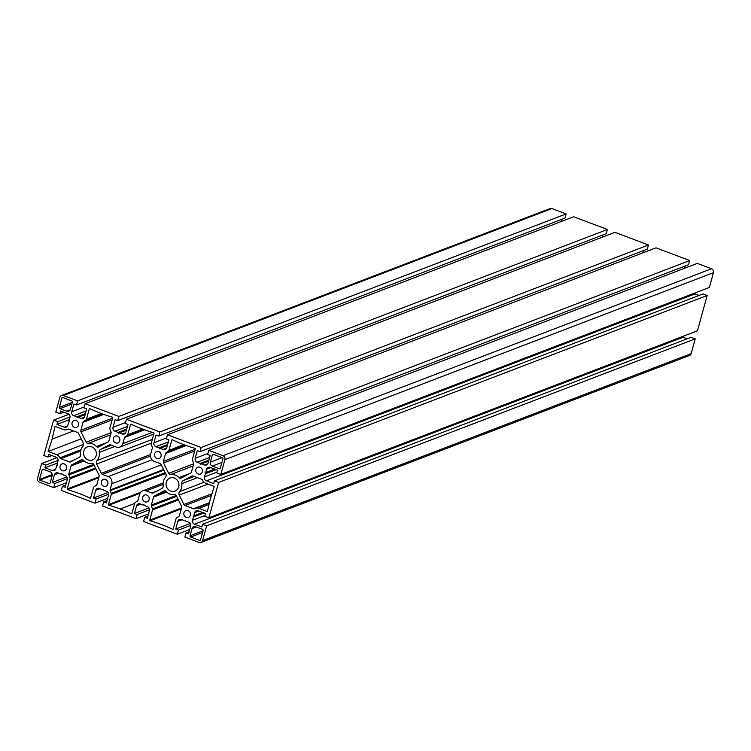 <?xml version="1.0" encoding="UTF-8"?>
<svg xmlns="http://www.w3.org/2000/svg" width="751" height="751" viewBox="0 0 751 751"><rect width="100%" height="100%" fill="white"/><g stroke="black" fill="none" stroke-linecap="round" stroke-linejoin="round"><path stroke-width="1.13" d="M166.3 482.198A7.003 6.365 69.1 0 1 169.989 478.002A7.003 6.365 69.1 0 1 178.438 482.264A7.003 6.365 69.1 0 1 174.992 491.079A7.003 6.365 69.1 0 1 168.205 489.408A7.003 6.365 69.1 0 1 166.3 482.198M190.36 515.224A3.624 3.295 69.1 0 1 184.07 515.186A3.624 3.295 69.1 0 1 189.374 511.487A3.624 3.295 69.1 0 1 190.36 515.224M66.867 411.229L59.996 408.628A1.033 0.939 69.1 0 1 59.338 407.324L61.976 397.748A0.516 0.469 69.1 0 1 62.568 397.439L71.739 400.903A1.033 0.939 69.1 0 1 72.387 402.207L70.416 409.37A3.107 2.826 69.1 0 1 66.867 411.229L70.19 409.952M107.834 484.085A3.624 3.295 69.1 0 1 101.545 484.048A3.624 3.295 69.1 0 1 106.849 480.349A3.624 3.295 69.1 0 1 107.834 484.085M78.517 425.15A3.624 3.295 69.1 0 1 72.227 425.113A3.624 3.295 69.1 0 1 77.522 421.414A3.624 3.295 69.1 0 1 78.517 425.15M119.775 440.715A3.624 3.295 69.1 0 1 113.485 440.687A3.624 3.295 69.1 0 1 118.789 436.979A3.624 3.295 69.1 0 1 119.775 440.715M137.912 500.476A1.033 0.939 69.1 0 1 137.517 501.03L135.302 502.4A1.549 1.418 -110.9 0 0 134.748 503.198L131.932 513.431A0.516 0.469 69.1 0 1 131.303 513.722A150.773 137.217 -110.9 0 0 120.207 508.981A150.773 137.217 -110.9 0 0 108.839 505.245A0.516 0.469 69.1 0 1 108.473 504.578L111.289 494.346A1.549 1.418 -110.9 0 0 111.242 493.323L110.134 490.694A1.033 0.939 69.1 0 1 110.078 489.981L111.786 483.766A5.698 5.182 -110.9 0 0 108.21 476.566L102.493 474.407A2.075 1.887 69.1 0 1 101.347 473.346L96.672 464.043A3.107 2.826 69.1 0 1 97.02 460.551A10.214 9.294 -110.9 0 0 99.254 452.431A3.107 2.826 69.1 0 1 100.718 449.351L109.158 445.005A2.075 1.887 69.1 0 1 110.622 444.921L116.33 447.08A5.698 5.182 -110.9 0 0 119.822 447.089A5.698 5.182 -110.9 0 0 122.835 443.681L124.544 437.467A1.033 0.939 69.1 0 1 124.948 436.922L127.154 435.542A1.549 1.418 -110.9 0 0 127.708 434.754L130.524 424.512A0.516 0.469 69.1 0 1 131.153 424.221A150.773 137.217 -110.9 0 0 142.249 428.962A150.773 137.217 -110.9 0 0 153.617 432.698A0.516 0.469 69.1 0 1 153.983 433.365L151.167 443.606A1.549 1.418 -110.9 0 0 151.223 444.62L152.331 447.249A1.033 0.939 69.1 0 1 152.378 447.971L150.669 454.177A5.698 5.182 -110.9 0 0 154.246 461.386L159.963 463.536A2.075 1.887 69.1 0 1 161.108 464.597L165.793 473.9A3.107 2.826 69.1 0 1 165.436 477.401A10.214 9.294 -110.9 0 0 163.202 485.512A3.107 2.826 69.1 0 1 161.737 488.591L153.298 492.947A2.075 1.887 69.1 0 1 151.843 493.022L146.126 490.872A5.698 5.182 -110.9 0 0 142.634 490.854A5.698 5.182 -110.9 0 0 139.63 494.271L137.912 500.476M143.31 429.356L127.154 435.542M165.173 472.679L111.242 493.323M195.589 526.723L202.46 529.314A1.033 0.939 69.1 0 1 203.117 530.619L200.479 540.194A0.516 0.469 69.1 0 1 199.888 540.504L190.716 537.04A1.033 0.939 69.1 0 1 190.069 535.735L192.04 528.573A3.107 2.826 69.1 0 1 195.589 526.723M94.035 486.836A1.549 1.418 -110.9 0 0 93.49 487.624L90.664 497.866A0.516 0.469 69.1 0 1 90.036 498.157A150.773 137.217 -110.9 0 0 67.581 489.661A0.516 0.469 69.1 0 1 67.214 488.995L70.031 478.772A1.549 1.418 -110.9 0 0 69.974 477.758L68.895 474.904A1.549 1.418 69.1 0 1 68.839 473.89L71.026 465.949A2.075 1.887 69.1 0 1 71.927 464.785L81.268 459.847A2.075 1.887 69.1 0 1 83.502 460.297A10.214 9.294 -110.9 0 0 91.763 463.414A2.075 1.887 69.1 0 1 93.809 464.578L98.916 474.97A2.075 1.887 69.1 0 1 99.076 476.528L96.888 484.47A1.549 1.418 69.1 0 1 96.335 485.259L94.035 486.836M73.523 430.924L52.11 439.119L55.067 426.371L63.582 429.591A5.698 5.182 -110.9 0 0 67.074 429.61A5.698 5.182 -110.9 0 0 67.768 429.272A1.549 1.418 69.1 0 1 68.914 429.187L77.428 432.398A2.075 1.887 69.1 0 1 78.573 433.458L83.201 442.865A3.107 2.826 69.1 0 1 82.854 446.319A10.214 9.294 -110.9 0 0 80.657 454.299A3.107 2.826 69.1 0 1 79.221 457.34L70.772 461.809A2.075 1.887 69.1 0 1 69.308 461.884L60.793 458.673A1.549 1.418 69.1 0 1 59.911 457.819A5.698 5.182 -110.9 0 0 56.663 454.702L48.148 451.492L52.11 439.119M81.221 438.837L48.148 451.492M86.44 419.18L89.256 408.966A0.516 0.469 69.1 0 1 89.885 408.666A150.773 137.217 -110.9 0 0 112.359 417.134A0.516 0.469 69.1 0 1 112.725 417.8L109.899 428.032A1.549 1.418 -110.9 0 0 109.956 429.056L111.035 431.9A1.549 1.418 69.1 0 1 111.092 432.923L108.904 440.865A2.075 1.887 69.1 0 1 107.994 442.02L98.663 446.958A2.075 1.887 69.1 0 1 96.419 446.507A10.214 9.294 -110.9 0 0 88.167 443.39A2.075 1.887 69.1 0 1 86.121 442.226L81.005 431.834A2.075 1.887 69.1 0 1 80.845 430.276L83.032 422.334A1.549 1.418 69.1 0 1 83.586 421.546L85.886 419.969A1.549 1.418 -110.9 0 0 86.44 419.18L101.272 413.51M214.157 486.948L210.346 498.824L207.398 511.572L198.874 508.361A5.698 5.182 -110.9 0 0 195.382 508.343A5.698 5.182 -110.9 0 0 194.687 508.671A1.549 1.418 69.1 0 1 193.542 508.756L185.028 505.545A2.075 1.887 69.1 0 1 183.882 504.484L179.254 495.078A3.107 2.826 69.1 0 1 179.602 491.623A10.214 9.294 -110.9 0 0 181.798 483.653A3.107 2.826 69.1 0 1 183.235 480.602L191.693 476.134A2.075 1.887 69.1 0 1 193.148 476.059L201.662 479.269A1.549 1.418 69.1 0 1 202.554 480.124A5.698 5.182 -110.9 0 0 205.793 483.24L213.838 486.272A0.516 0.469 69.1 0 1 214.157 486.948M168.421 451.107A1.549 1.418 -110.9 0 0 168.975 450.318L171.791 440.086A0.516 0.469 69.1 0 1 172.42 439.795A150.773 137.217 -110.9 0 0 194.885 448.281A0.516 0.469 69.1 0 1 195.241 448.948L192.434 459.171A1.549 1.418 -110.9 0 0 192.481 460.194L193.57 463.038A1.549 1.418 69.1 0 1 193.617 464.062L191.43 472.003A2.075 1.887 69.1 0 1 190.529 473.158L181.188 478.096A2.075 1.887 69.1 0 1 178.954 477.645A10.214 9.294 -110.9 0 0 170.693 474.529A2.075 1.887 69.1 0 1 168.646 473.365L163.54 462.973A2.075 1.887 69.1 0 1 163.38 461.414L165.567 453.473A1.549 1.418 69.1 0 1 166.121 452.684L168.421 451.107L184.568 444.93M176.016 518.763L173.199 528.986A0.516 0.469 69.1 0 1 172.57 529.277A150.773 137.217 -110.9 0 0 150.106 520.818A0.516 0.469 69.1 0 1 149.74 520.152L152.556 509.91A1.549 1.418 -110.9 0 0 152.5 508.896L151.42 506.043A1.549 1.418 69.1 0 1 151.364 505.019L153.551 497.078A2.075 1.887 69.1 0 1 154.462 495.923L163.793 490.985A2.075 1.887 69.1 0 1 166.037 491.436A10.214 9.294 -110.9 0 0 174.298 494.552A2.075 1.887 69.1 0 1 176.335 495.716L181.451 506.108A2.075 1.887 69.1 0 1 181.611 507.667L179.423 515.608A1.549 1.418 69.1 0 1 178.869 516.397L176.569 517.974A1.549 1.418 -110.9 0 0 176.016 518.763M83.765 451.069A7.003 6.365 69.1 0 1 87.463 446.864A7.003 6.365 69.1 0 1 95.912 451.126A7.003 6.365 69.1 0 1 92.467 459.941A7.003 6.365 69.1 0 1 85.67 458.279A7.003 6.365 69.1 0 1 83.765 451.069M202.31 471.853A3.624 3.295 69.1 0 1 196.02 471.825A3.624 3.295 69.1 0 1 201.324 468.117A3.624 3.295 69.1 0 1 202.31 471.853M149.102 499.65A3.624 3.295 69.1 0 1 142.812 499.622A3.624 3.295 69.1 0 1 148.107 495.913A3.624 3.295 69.1 0 1 149.102 499.65M52.119 475.787L50.148 482.949A1.033 0.939 69.1 0 1 48.965 483.56L39.803 480.105A0.516 0.469 69.1 0 1 39.474 479.448L42.112 469.882A1.033 0.939 69.1 0 1 43.295 469.262L50.167 471.853A3.107 2.826 69.1 0 1 52.119 475.787M161.043 456.289A3.624 3.295 69.1 0 1 154.753 456.251A3.624 3.295 69.1 0 1 160.057 452.553A3.624 3.295 69.1 0 1 161.043 456.289M222.981 458.495L220.343 468.07A1.033 0.939 69.1 0 1 219.161 468.68L212.289 466.089A3.107 2.826 69.1 0 1 210.336 462.165L212.308 455.003A1.033 0.939 69.1 0 1 213.491 454.383L222.653 457.838A0.516 0.469 69.1 0 1 222.981 458.495M66.567 468.511A3.624 3.295 69.1 0 1 60.277 468.483A3.624 3.295 69.1 0 1 65.581 464.785A3.624 3.295 69.1 0 1 66.567 468.511M37.55 478.312A3.107 2.826 -110.9 0 0 39.503 482.236L53.715 487.606L54.87 483.437L52.288 482.461L54.41 474.773A3.107 2.826 69.1 0 1 57.958 472.923L61.038 474.078L61.807 473.674L62.23 474.529L65.309 475.693A3.107 2.826 69.1 0 1 67.261 479.626L65.14 487.333L62.408 486.301L61.263 490.45L94.983 503.17L96.128 499.002L93.556 498.035L95.677 490.347A3.107 2.826 69.1 0 1 99.226 488.488L102.296 489.652L103.075 489.248L103.497 490.103L106.576 491.257A3.107 2.826 69.1 0 1 108.529 495.191L106.407 502.898L103.676 501.865L102.53 506.014L136.034 518.659L137.18 514.51L134.448 513.477L136.569 505.77A3.107 2.826 69.1 0 1 140.118 503.921L143.197 505.076L143.967 504.672L144.389 505.526L147.468 506.69A3.107 2.826 69.1 0 1 149.421 510.624L147.309 518.312L144.727 517.345L143.582 521.504L177.302 534.233L178.447 530.075L175.715 529.051L177.837 521.344A3.107 2.826 69.1 0 1 181.385 519.485L184.464 520.65L185.234 520.246L185.657 521.1L188.736 522.264A3.107 2.826 69.1 0 1 190.688 526.188L188.567 533.877L185.995 532.91L184.849 537.078L199.062 542.438A3.107 2.826 -110.9 0 0 202.61 540.589L206.685 525.803L202.563 524.254L201.822 526.967L194.509 524.207A3.107 2.826 69.1 0 1 192.556 520.283L193.458 517.017L193.045 516.181L193.786 515.796L194.659 512.623A3.107 2.826 69.1 0 1 198.208 510.764L205.492 513.515L204.751 516.209L208.891 517.777L218.625 482.442L214.486 480.884L213.744 483.578L206.459 480.828A3.107 2.826 69.1 0 1 204.497 476.904L205.38 473.731L204.967 472.905L205.708 472.51L206.609 469.244A3.107 2.826 69.1 0 1 210.158 467.385L217.471 470.145L216.72 472.858L220.841 474.416L224.906 459.631A3.107 2.826 -110.9 0 0 222.953 455.707L208.74 450.347L207.595 454.505L210.167 455.481L208.046 463.17A3.107 2.826 69.1 0 1 204.497 465.029L201.428 463.865L200.648 464.268L200.226 463.414L197.147 462.25A3.107 2.826 69.1 0 1 195.194 458.326L197.316 450.619L200.048 451.642L201.193 447.493L167.473 434.773L166.328 438.941L168.9 439.908L166.778 447.605A3.107 2.826 69.1 0 1 163.23 449.455L160.16 448.291L159.39 448.694L158.959 447.84L155.889 446.685A3.107 2.826 69.1 0 1 153.927 442.752L156.058 435.045L158.79 436.078L159.925 431.928L126.421 419.283L125.276 423.433L128.008 424.465L125.886 432.172A3.107 2.826 69.1 0 1 122.338 434.022L119.259 432.867L118.489 433.271L118.067 432.416L114.987 431.252A3.107 2.826 69.1 0 1 113.035 427.328L115.156 419.631L117.729 420.607L118.874 416.439L85.154 403.719L84.009 407.868L86.74 408.901L84.619 416.608A3.107 2.826 69.1 0 1 81.07 418.457L78.001 417.293L77.222 417.697L76.799 416.843L73.72 415.688A3.107 2.826 69.1 0 1 71.767 411.755L73.889 404.066L76.461 405.033L77.606 400.865L63.394 395.505A3.107 2.826 -110.9 0 0 59.845 397.363L55.781 412.139L59.892 413.688L60.643 410.975L67.947 413.735A3.107 2.826 69.1 0 1 69.899 417.669L69.008 420.935L69.421 421.762L68.67 422.156L67.797 425.329A3.107 2.826 69.1 0 1 64.248 427.178L56.963 424.428L57.705 421.733L53.565 420.175L43.83 455.5L47.97 457.059L48.712 454.364L55.996 457.115A3.107 2.826 69.1 0 1 57.958 461.039L57.085 464.212L57.498 465.047L56.747 465.432L55.846 468.699A3.107 2.826 69.1 0 1 52.298 470.558L44.985 467.798L45.736 465.085L41.624 463.536L37.55 478.312M56.926 457.678L41.624 463.536M58.062 460.363L45.736 465.085M57.405 463.048L44.985 467.798M51.885 455.566L47.97 457.059M68.895 414.308L53.565 420.175M70.012 417.021L57.705 421.733M69.345 419.687L56.963 424.428M63.835 412.186L59.892 413.688M76.461 405.033L565.005 218.09L566.151 213.922L551.938 208.562A3.107 2.826 -110.9 0 0 550.032 208.553L61.488 395.495M566.151 213.922L77.606 400.865M561.213 221.545L561.832 219.301M85.464 413.529L76.799 416.843M85.192 414.543L78.001 417.293M117.729 420.607L606.273 233.655L607.418 229.496L573.698 216.767L85.154 403.719M607.418 229.496L118.874 416.439M602.471 237.119L603.091 234.875M126.731 429.093L118.067 432.416M126.45 430.116L119.259 432.867M158.79 436.078L647.324 249.135L648.47 244.986L614.966 232.341L126.421 419.283M648.47 244.986L159.925 431.928M643.335 252.683L643.954 250.421M167.633 444.526L158.959 447.84M167.351 445.54L160.16 448.291M200.048 451.642L688.592 264.699L689.737 260.55L656.017 247.83L167.473 434.773M689.737 260.55L201.193 447.493M684.602 268.248L685.222 265.995M208.891 460.1L200.226 463.414M208.609 461.114L201.428 463.865M220.841 474.416L709.376 287.464L713.45 272.688A3.107 2.826 -110.9 0 0 711.497 268.764L697.285 263.394L208.74 450.347M214.655 469.084L205.708 472.51M214.795 469.14L204.967 472.905M216.091 469.628L205.38 473.731M699.115 295.434L695.004 293.885A3.107 2.826 69.1 0 1 694.074 293.322M208.891 517.777L697.435 330.825L707.17 295.5L703.03 293.941L214.486 480.884M707.17 295.5L218.625 482.442M202.601 512.426L193.786 515.796M202.732 512.473L193.045 516.181M204.037 512.961L193.458 517.017M687.165 338.814L683.053 337.265A3.107 2.826 69.1 0 1 682.105 336.692M200.968 542.447L689.512 355.505A3.107 2.826 -110.9 0 0 691.155 353.637L695.219 338.861L691.108 337.312L202.563 524.254M695.219 338.861L206.685 525.803M189.168 531.699L185.995 532.91M185.281 520.34L184.464 520.65M190.247 523.485L175.715 529.051M190.801 525.353L178.447 530.075M189.787 529.455L177.302 534.233M147.909 516.125L144.727 517.345M144.014 504.766L143.197 505.076M148.98 507.92L134.448 513.477M149.533 509.779L137.18 514.51M148.529 513.881L136.034 518.659M107.046 500.579L103.676 501.865M103.112 489.333L102.296 489.652M108.078 492.478L93.556 498.035M108.642 494.214L96.128 499.002M107.665 498.317L94.983 503.17M65.778 485.005L62.408 486.301M61.854 473.768L61.038 474.078M66.811 476.913L52.288 482.461M67.374 478.65L54.87 483.437M66.398 482.752L53.715 487.606M71.871 404.085L59.996 408.628M62.68 397.486L61.976 397.748M72.349 402.348L59.338 407.324M163.089 484.376L146.126 490.872M156.912 491.079L151.843 493.022M131.218 424.249L130.524 424.512M142.54 429.074L127.708 434.754M144.014 429.619L124.948 436.922M144.549 429.807L124.544 437.467M152.425 432.36L122.835 443.681M111.458 445.24L100.718 449.351M114.781 446.488L99.254 452.431M152.331 439.382L97.02 460.551M151.289 443.146L96.672 464.043M150.585 454.505L101.347 473.346M150.472 456.054L102.493 474.407M151.993 459.809L108.21 476.566M161.23 464.85L111.786 483.766M163.577 469.506L110.078 489.981M163.887 470.126L110.134 490.694M165.614 473.552L111.289 494.346M140.672 492.262L108.473 504.578M139.977 493.332L108.839 505.245M134.682 503.442L120.207 508.981M131.913 513.487L131.303 513.722M196.236 526.967L192.04 528.573M203.08 530.76L190.069 535.735M202.601 532.497L190.716 537.04M200.442 540.288L199.888 540.504M83.549 460.344L71.927 464.785M84.14 460.926L71.026 465.949M93.687 464.381L68.839 473.89M94.138 465.245L68.895 474.904M95.49 467.995L69.974 477.758M95.912 468.868L70.031 478.772M98.991 476.829L67.214 488.995M98.747 477.73L67.581 489.661M90.646 497.922L90.036 498.157M83.558 444.414L56.663 454.702M80.986 449.755L59.911 457.819M80.686 451.06L60.793 458.673M74.049 460.072L69.308 461.884M89.942 408.704L89.256 408.966M102.042 413.792L85.886 419.969M102.971 414.13L83.586 421.546M103.76 414.411L83.032 422.334M112.631 418.119L80.845 430.276M112.134 419.922L81.005 431.834M111.139 432.651L86.121 442.226M110.566 434.82L88.167 443.39M107.6 442.236L96.419 446.507M194.143 476.434L183.235 480.602M197.419 477.674L181.798 483.653M204.122 482.245L179.602 491.623M208.008 484.076L179.254 495.078M211.979 493.726L183.882 504.484M211.435 495.444L185.028 505.545M209.454 502.672L193.542 508.756M209.041 504.465L198.874 508.361M183.798 444.639L168.975 450.318M185.497 445.268L166.121 452.684M186.286 445.55L165.567 453.473M195.166 449.258L163.38 461.414M194.669 451.06L163.54 462.973M193.664 463.789L168.646 473.365M193.101 465.958L170.693 474.529M190.125 473.365L178.954 477.645M172.477 439.823L171.791 440.086M166.074 491.483L154.462 495.923M166.666 492.065L153.551 497.078M176.222 495.51L151.364 505.019M176.663 496.383L151.42 506.043M178.015 499.133L152.5 508.896M178.447 500.006L152.556 509.91M181.517 507.986L149.74 520.152M181.273 508.887L150.106 520.818M173.181 529.042L172.57 529.277M43.511 469.347L42.112 469.882M52.213 474.576L39.474 479.448M52.213 475.355L39.803 480.105M50.073 483.137L48.965 483.56M213.706 454.458L212.308 455.003M222.136 457.641L210.336 462.165M221.902 462.409L212.289 466.089M220.268 468.258L219.161 468.68M55.621 469.291L52.298 470.558M67.562 425.911L64.248 427.178M551.938 208.562L63.394 395.505M84.253 406.976L71.767 411.755M86.187 410.919L73.72 415.688M84.394 417.19L81.07 418.457M125.52 422.55L113.035 427.328M127.454 426.484L114.987 431.252M125.661 432.754L122.338 434.022M166.609 437.899L153.927 442.752M168.346 441.917L155.889 446.685M166.553 448.187L163.23 449.455M207.877 453.473L195.194 458.326M209.613 457.481L197.147 462.25M207.82 463.752L204.497 465.029M711.497 268.764L222.953 455.707M713.45 272.688L224.906 459.631M210.815 467.638L206.609 469.244M216.917 472.154L204.497 476.904M695.004 293.885L206.459 480.828M198.865 511.009L194.659 512.623M204.939 515.543L192.556 520.283M683.053 337.265L194.509 524.207M691.155 353.637L202.61 540.589M182.033 519.73L177.837 521.344M140.775 504.165L136.569 505.77M99.874 488.732L95.677 490.347M58.606 473.168L54.41 474.773M163.117 483.015L142.634 490.854M153.786 434.097L119.822 447.089M68.407 429.093L67.074 429.61M209.388 502.982L195.382 508.343"/></g></svg>
